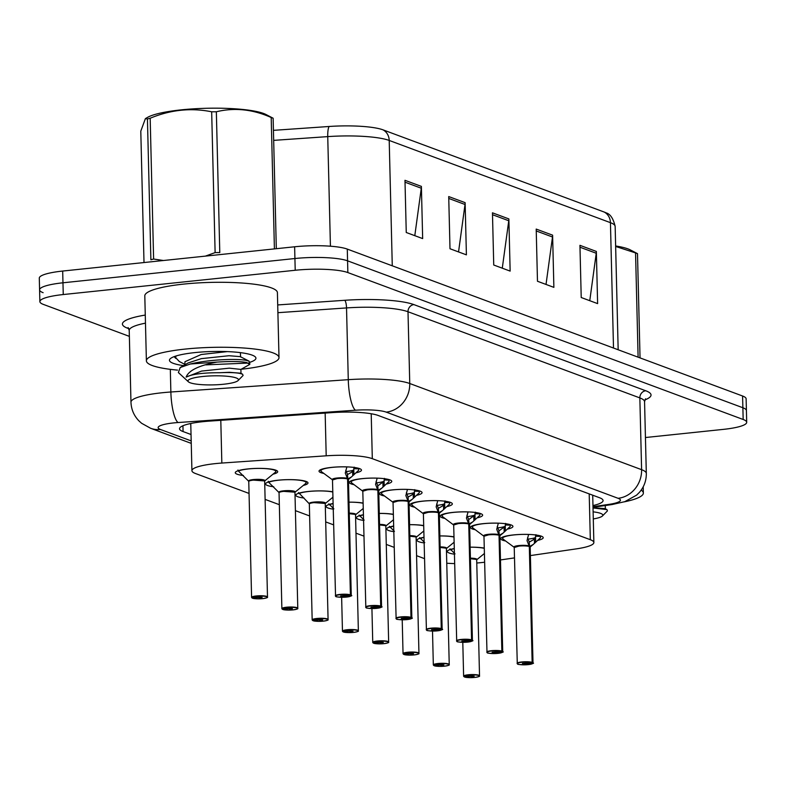 <?xml version="1.0" encoding="UTF-8"?>
<svg xmlns="http://www.w3.org/2000/svg" width="786" height="786" viewBox="0 0 786 786"><rect width="100%" height="100%" fill="white"/><g stroke="black" fill="none" stroke-linecap="round" stroke-linejoin="round"><path stroke-width="1.18" d="M354.162 484.707A21.222 3.792 -1.4 0 1 349.328 482.427A21.222 3.792 -1.4 0 1 361.796 478.654A21.222 3.792 -1.4 0 1 391.762 481.386A21.222 3.792 -1.4 0 1 386.722 483.98M384.452 495.966A21.222 3.792 -1.4 0 1 379.618 493.677A21.222 3.792 -1.4 0 1 392.086 489.914A21.222 3.792 -1.4 0 1 422.053 492.645A21.222 3.792 -1.4 0 1 417.012 495.239M414.743 507.216A21.222 3.792 -1.4 0 1 409.909 504.936A21.222 3.792 -1.4 0 1 422.377 501.173A21.222 3.792 -1.4 0 1 452.343 503.905A21.222 3.792 -1.4 0 1 447.303 506.489M445.033 518.475A21.222 3.792 -1.4 0 1 440.199 516.196A21.222 3.792 -1.4 0 1 452.667 512.423A21.222 3.792 -1.4 0 1 482.633 515.154A21.222 3.792 -1.4 0 1 477.593 517.748M475.324 529.735A21.222 3.792 -1.4 0 1 470.49 527.455A21.222 3.792 -1.4 0 1 482.958 523.682A21.222 3.792 -1.4 0 1 512.924 526.414A21.222 3.792 -1.4 0 1 507.884 529.007M505.614 540.994A21.222 3.792 -1.4 0 1 500.78 538.715A21.222 3.792 -1.4 0 1 513.248 534.942A21.222 3.792 -1.4 0 1 543.214 537.673A21.222 3.792 -1.4 0 1 538.174 540.267M323.871 473.447A21.222 3.792 -1.4 0 1 319.037 471.168A21.222 3.792 -1.4 0 1 331.505 467.395A21.222 3.792 -1.4 0 1 361.472 470.126A21.222 3.792 -1.4 0 1 356.431 472.72M273.715 486.76A21.222 3.792 -1.4 0 1 265.56 483.98A21.222 3.792 -1.4 0 1 278.028 480.207A21.222 3.792 -1.4 0 1 307.994 482.938A21.222 3.792 -1.4 0 1 303.278 485.453M304.005 498.01A21.222 3.792 -1.4 0 1 295.85 495.229A21.222 3.792 -1.4 0 1 308.318 491.466A21.222 3.792 -1.4 0 1 332.812 491.8M363.103 503.286A19.395 3.468 -1.4 0 0 348.984 502.175A21.222 3.792 -1.4 0 1 363.103 503.05M379.274 513.405A21.222 3.792 -1.4 0 1 393.393 514.309M409.565 524.665A21.222 3.792 -1.4 0 1 423.683 525.569M439.855 535.924A21.222 3.792 -1.4 0 1 453.974 536.828M470.146 547.174A21.222 3.792 -1.4 0 1 484.264 548.078M243.424 475.501A21.222 3.792 -1.4 0 1 235.269 472.72A21.222 3.792 -1.4 0 1 247.737 468.947A21.222 3.792 -1.4 0 1 277.704 471.679A21.222 3.792 -1.4 0 1 272.988 474.194M530.383 555.584L576.531 548.844A39.791 7.113 178.6 0 0 593.862 542.527A39.791 7.113 178.6 0 0 590.325 539.707L372.309 458.68A39.791 7.113 178.6 0 0 326.2 455.811L221.839 463.052A39.791 7.113 178.6 0 0 215.295 463.622A39.791 7.113 178.6 0 0 191.922 470.686A39.791 7.113 178.6 0 0 195.459 473.506L249.044 493.431M500.476 559.946L514.516 557.893M446.762 563.228A39.791 7.113 178.6 0 0 454.622 563.591M476.778 563.012A39.791 7.113 178.6 0 0 484.608 562.226M265.118 499.395L279.335 504.681M295.408 510.654L309.625 515.94M325.699 521.914L333.618 524.861M355.989 533.173L363.908 536.111M386.28 544.423L394.199 547.37M416.57 555.682L424.489 558.63M333.235 509.141A21.222 3.792 -1.4 0 1 326.141 506.489A21.222 3.792 -1.4 0 1 333.097 503.502M363.525 520.391A21.222 3.792 -1.4 0 1 356.431 517.748A21.222 3.792 -1.4 0 1 363.387 514.751M393.815 531.65A21.222 3.792 -1.4 0 1 386.722 529.007A21.222 3.792 -1.4 0 1 393.678 526.011M424.106 542.91A21.222 3.792 -1.4 0 1 417.012 540.257A21.222 3.792 -1.4 0 1 423.968 537.27M454.396 554.169A21.222 3.792 -1.4 0 1 447.303 551.517A21.222 3.792 -1.4 0 1 454.259 548.53M129.366 336.369L43.417 304.428A39.791 7.113 -1.4 0 1 39.87 301.608A39.791 7.113 -1.4 0 1 63.253 294.544L295.212 270.266A39.791 7.113 -1.4 0 1 347.854 272.575L743.163 419.488L742.878 407.747A39.791 7.113 -1.4 0 1 746.415 410.567A39.791 7.113 -1.4 0 0 742.878 407.747L347.569 260.834L742.878 407.747L742.583 396.006A39.791 7.113 -1.4 0 1 746.13 398.826L746.7 422.308A39.791 7.113 -1.4 0 1 723.317 429.382L645.444 437.527M295.212 270.266L294.917 258.525A39.791 7.113 -1.4 0 1 347.569 260.834A39.791 7.113 -1.4 0 0 294.917 258.525L62.968 282.793L294.917 258.525L294.632 246.784A39.791 7.113 -1.4 0 1 347.284 249.093L742.583 396.006M43.122 292.687A39.791 7.113 -1.4 0 1 39.585 289.867A39.791 7.113 -1.4 0 1 62.968 282.793A39.791 7.113 -1.4 0 0 39.585 289.867L39.3 278.126A39.791 7.113 -1.4 0 1 62.684 271.052L294.632 246.784M383.018 129.847L604.247 212.063A46.561 8.322 -1.4 0 1 606.085 212.868C610.25 213.93 613.277 218.449 615.153 226.417A53.055 9.491 178.6 0 0 610.437 222.664L389.208 140.448A13.264 11.918 -69.6 0 0 383.018 129.847A46.561 8.322 -1.4 0 0 329.079 126.487L273.43 130.348M596.348 251.432L597.615 303.612L581.218 297.521L579.94 245.33L596.348 251.432A10.611 9.53 -69.6 0 1 596.24 253.259L579.989 247.217M465.125 202.66L466.403 254.851L449.995 248.749L448.718 196.569L465.125 202.66A10.611 9.53 -69.6 0 1 465.017 204.488L448.767 198.445M421.384 186.4L422.662 238.59L406.254 232.499L404.977 180.308L421.384 186.4A10.611 9.53 -69.6 0 1 421.276 188.227L405.026 182.195M552.607 235.171L553.875 287.362L537.477 281.26L536.199 229.08L552.607 235.171A10.611 9.53 -69.6 0 1 552.499 236.999L536.248 230.956M508.866 218.921L510.143 271.101L493.736 265.01L492.458 212.819L508.866 218.921A10.611 9.53 -69.6 0 1 508.758 220.748L492.508 214.706M502.283 268.183L508.758 220.748M546.024 284.444L552.499 236.999M414.802 235.672L421.276 188.227M458.543 251.933L465.017 204.488M589.765 300.694L596.24 253.259M592.958 505.565A39.791 7.113 178.6 0 0 603.078 500.554A39.791 7.113 178.6 0 0 599.541 497.735L378.184 415.47A39.791 7.113 178.6 0 0 332.085 412.601L209.459 421.109A39.791 7.113 178.6 0 0 202.916 421.679A39.791 7.113 178.6 0 0 179.542 428.743A39.791 7.113 178.6 0 0 183.079 431.563L191.037 434.52M743.163 419.488A39.791 7.113 -1.4 0 1 746.7 422.308M190.782 424.086L189.76 423.713M252.483 598.126L252.689 598.234A7.693 1.375 178.6 0 0 262.721 598.627A7.693 1.375 178.6 0 0 266.552 596.712A7.693 1.375 178.6 0 0 256.374 596.269A7.693 1.375 178.6 0 0 252.414 598.126L252.198 598.028M248.857 481.287A7.958 1.425 -1.4 0 1 255.647 479.941A7.958 1.425 -1.4 0 1 263.958 480.57A7.958 1.425 -1.4 0 1 264.666 481.14A7.958 1.425 178.6 0 0 263.958 480.57A7.958 1.425 178.6 0 0 253.426 480.108A7.958 1.425 178.6 0 0 248.759 481.523L248.7 481.317A8.204 1.464 -1.4 0 1 256.668 479.352A8.204 1.464 -1.4 0 1 264.725 480.944L253.426 480.108M252.414 598.126L258.456 597.046L262.2 597.38L260.647 597.851L257.169 597.291M276.348 470.45A19.896 3.557 178.6 0 0 276.348 470.411A19.896 3.557 178.6 0 0 276.348 470.392L275.405 472.219A19.395 3.468 -1.4 0 0 262.151 468.456A19.395 3.468 -1.4 0 0 238.423 471.06L248.818 481.405M237.942 470.038L238.423 471.06M257.179 597.724L252.689 598.234M358.74 470.205A19.896 3.557 178.6 0 0 358.75 470.195L351.529 476.886L347.864 478.969L347.471 474.715M335.661 596.21A7.958 1.425 -1.4 0 1 335.357 595.827A7.958 1.425 -1.4 0 1 340.024 594.422A7.958 1.425 -1.4 0 1 350.409 594.825L347.569 478.959A0.668 0.58 108.2 0 1 347.569 478.861L345.28 473.064L346.872 466.923A19.395 3.468 -1.4 0 0 327.359 468.063A19.395 3.468 -1.4 0 0 321.366 471.6L320.334 469.832A19.896 3.557 178.6 0 0 320.334 469.832A19.896 3.557 178.6 0 0 320.334 469.871M350.409 594.825L350.173 595.11A7.693 1.375 178.6 0 0 340.142 594.717A7.693 1.375 178.6 0 0 336.31 596.633A7.693 1.375 178.6 0 0 346.488 597.075A7.693 1.375 178.6 0 0 350.458 595.218L350.694 594.933A7.958 1.425 -1.4 0 1 351.263 595.444L348.434 479.588A7.958 1.425 178.6 0 0 347.864 479.077A0.668 0.609 112.9 0 1 347.864 478.969M337.194 478.566A7.958 1.425 178.6 0 0 332.517 479.971L337.194 478.566A7.958 1.425 178.6 0 1 347.579 478.969A7.958 1.425 -1.4 0 0 339.247 478.399A7.958 1.425 -1.4 0 0 332.616 479.745M350.694 594.933L347.854 479.077A7.958 1.425 -1.4 0 1 348.316 479.352M350.458 595.218L344.406 596.309L340.662 595.965L350.173 595.11M358.75 468.348L358.721 468.888L353.779 468.662L354.172 467.13M358.74 470.195L358.721 468.888M347.746 474.42L351.234 472.455L353.808 469.959L353.779 468.662M353.926 474.793L353.808 469.959A14.58 2.613 -1.4 0 1 346.213 471.571M347.569 478.861L347.461 474.312L345.771 470.264M282.764 609.376L282.98 609.494A7.693 1.375 178.6 0 0 293.011 609.887A7.693 1.375 178.6 0 0 296.843 607.971A7.693 1.375 178.6 0 0 286.664 607.529A7.693 1.375 178.6 0 0 282.705 609.386L282.488 609.288M279.148 492.547A7.958 1.425 -1.4 0 1 285.937 491.201A7.958 1.425 -1.4 0 1 294.249 491.83A7.958 1.425 -1.4 0 1 294.956 492.39A7.958 1.425 178.6 0 0 294.249 491.83A7.958 1.425 178.6 0 0 283.717 491.368A7.958 1.425 178.6 0 0 279.05 492.783L278.991 492.576A8.204 1.464 -1.4 0 1 286.959 490.611A8.204 1.464 -1.4 0 1 295.015 492.193L283.717 491.368M282.705 609.386L288.747 608.295L292.49 608.639L290.938 609.111L287.46 608.551M306.638 481.71A19.896 3.557 178.6 0 0 306.638 481.661A19.896 3.557 178.6 0 0 306.638 481.651L305.695 483.478A19.395 3.468 -1.4 0 0 292.441 479.706A19.395 3.468 -1.4 0 0 268.714 482.319L279.109 492.655M268.232 481.297L268.714 482.319M287.47 608.973L282.98 609.494M313.054 620.635L313.27 620.743A7.693 1.375 178.6 0 0 323.301 621.146A7.693 1.375 178.6 0 0 327.133 619.23A7.693 1.375 178.6 0 0 316.955 618.788A7.693 1.375 178.6 0 0 312.995 620.645L312.779 620.547M309.438 503.806A7.958 1.425 -1.4 0 1 316.227 502.46A7.958 1.425 -1.4 0 1 324.539 503.089A7.958 1.425 -1.4 0 1 325.247 503.649A7.958 1.425 178.6 0 0 324.539 503.089A7.958 1.425 178.6 0 0 314.007 502.627A7.958 1.425 178.6 0 0 309.34 504.042L309.281 503.836A8.204 1.464 -1.4 0 1 317.249 501.871A8.204 1.464 -1.4 0 1 325.306 503.453L314.007 502.627M312.995 620.645L319.037 619.555L322.781 619.899L321.228 620.37L317.75 619.81M298.523 492.557L309.399 503.914M317.76 620.233L313.27 620.743M343.344 631.895L343.561 632.003A7.693 1.375 178.6 0 0 353.592 632.396A7.693 1.375 178.6 0 0 357.424 630.49A7.693 1.375 178.6 0 0 347.245 630.038A7.693 1.375 178.6 0 0 343.286 631.905L343.069 631.797M349.249 513.12A8.204 1.464 -1.4 0 1 355.596 514.712L354.83 514.349A7.958 1.425 -1.4 0 1 355.537 514.909A7.958 1.425 178.6 0 0 354.83 514.349A7.958 1.425 178.6 0 0 349.269 513.671A7.958 1.425 -1.4 0 1 354.83 514.349L349.269 513.671M343.286 631.905L349.328 630.814L353.071 631.158L351.519 631.63L348.041 631.07M328.813 503.816L333.853 508.866M348.051 631.492L343.561 632.003M373.635 643.154L373.851 643.262A7.693 1.375 178.6 0 0 383.882 643.655A7.693 1.375 178.6 0 0 387.714 641.749A7.693 1.375 178.6 0 0 377.535 641.297A7.693 1.375 178.6 0 0 373.576 643.164L373.36 643.056M379.54 524.38A8.204 1.464 -1.4 0 1 385.887 525.972L385.12 525.598A7.958 1.425 -1.4 0 1 385.828 526.168A7.958 1.425 178.6 0 0 385.12 525.598A7.958 1.425 178.6 0 0 379.559 524.93A7.958 1.425 -1.4 0 1 385.12 525.598L379.559 524.93M373.576 643.164L379.618 642.074L383.362 642.417L381.809 642.889L378.331 642.319M359.104 515.066L364.144 520.126M378.341 642.752L373.851 643.262M389.041 479.607L389.041 481.454A19.896 3.557 178.6 0 0 389.041 481.454L381.819 488.145L378.154 490.228L377.761 485.974M365.952 607.47A7.958 1.425 -1.4 0 1 365.647 607.087A7.958 1.425 -1.4 0 1 370.314 605.672A7.958 1.425 -1.4 0 1 380.699 606.085L377.86 490.218A0.668 0.58 108.2 0 1 377.86 490.12L375.57 484.323L377.162 478.183A19.395 3.468 -1.4 0 0 357.65 479.322A19.395 3.468 -1.4 0 0 351.656 482.859L350.625 481.091A19.896 3.557 178.6 0 0 350.625 481.091A19.896 3.557 178.6 0 0 350.625 481.13M378.636 489.933A8.204 1.464 -1.4 0 1 378.764 490.641L378.714 490.837A7.958 1.425 178.6 0 0 378.154 490.336A0.668 0.609 112.9 0 1 378.154 490.228M380.699 606.085L380.463 606.37A7.693 1.375 178.6 0 0 370.432 605.977A7.693 1.375 178.6 0 0 366.6 607.892A7.693 1.375 178.6 0 0 376.779 608.335A7.693 1.375 178.6 0 0 380.748 606.478L378.145 490.336A7.958 1.425 -1.4 0 1 378.606 490.611M367.484 489.816A7.958 1.425 178.6 0 0 362.808 491.23L367.484 489.816A7.958 1.425 178.6 0 1 377.87 490.228A7.958 1.425 -1.4 0 0 369.538 489.658A7.958 1.425 -1.4 0 0 362.906 491.004M380.748 606.478L374.696 607.558L370.953 607.224L380.463 606.37M378.037 485.679L384.099 481.219L384.462 478.379M384.216 486.053L384.099 481.219A14.58 2.613 -1.4 0 1 376.504 482.83M377.86 490.12L377.752 485.571L376.062 481.523M419.331 490.867L419.331 492.714A19.896 3.557 178.6 0 0 419.331 492.714L412.11 499.405L408.445 501.488L408.052 497.224M393.197 502.254A7.958 1.425 -1.4 0 1 399.828 500.918A7.958 1.425 -1.4 0 1 408.15 501.478L408.15 501.478A0.668 0.58 108.2 0 1 408.15 501.38L405.861 495.583L407.453 489.442A19.395 3.468 -1.4 0 0 387.94 490.572A19.395 3.468 -1.4 0 0 381.947 494.109L380.915 492.341A19.896 3.557 178.6 0 0 380.915 492.341A19.896 3.557 178.6 0 0 380.915 492.38M408.926 501.193A8.204 1.464 -1.4 0 1 409.054 501.9L409.005 502.097A7.958 1.425 178.6 0 0 408.445 501.596L408.435 501.586A0.668 0.609 112.9 0 1 408.445 501.488M396.242 618.72A7.958 1.425 -1.4 0 1 395.938 618.346A7.958 1.425 -1.4 0 1 400.605 616.931A7.958 1.425 -1.4 0 1 410.99 617.344L410.754 617.629A7.693 1.375 178.6 0 0 400.722 617.236A7.693 1.375 178.6 0 0 396.891 619.142A7.693 1.375 178.6 0 0 407.069 619.594A7.693 1.375 178.6 0 0 411.039 617.727L408.189 502.912M397.775 501.075A7.958 1.425 178.6 0 0 393.098 502.49L397.775 501.075A7.958 1.425 178.6 0 1 408.16 501.488L410.99 617.344M411.039 617.727L404.986 618.818L401.243 618.474L410.754 617.629M408.327 496.929L411.815 494.974L414.389 492.468L414.753 489.639M414.507 497.312L414.389 492.468A14.58 2.613 -1.4 0 1 406.794 494.089M408.15 501.38L408.042 496.831L406.352 492.773M449.612 503.973L449.621 503.973A19.896 3.557 178.6 0 1 449.612 503.973L442.4 510.664L438.735 512.737L438.342 508.483M426.533 629.979A7.958 1.425 -1.4 0 1 426.228 629.606A7.958 1.425 -1.4 0 1 430.895 628.191A7.958 1.425 -1.4 0 1 441.28 628.594L438.441 512.737A0.668 0.58 108.2 0 1 438.441 512.639L436.151 506.842L437.743 500.692A19.395 3.468 -1.4 0 0 418.231 501.832A19.395 3.468 -1.4 0 0 412.237 505.369L411.206 503.6A19.896 3.557 178.6 0 0 411.206 503.6A19.896 3.557 178.6 0 0 411.206 503.639M441.28 628.594L441.044 628.888A7.693 1.375 178.6 0 0 431.013 628.495A7.693 1.375 178.6 0 0 427.181 630.401A7.693 1.375 178.6 0 0 437.36 630.853A7.693 1.375 178.6 0 0 441.329 628.987L441.565 628.702A7.958 1.425 -1.4 0 1 442.135 629.213L439.305 513.356A7.958 1.425 178.6 0 0 438.735 512.845A0.668 0.609 112.9 0 1 438.735 512.737M428.065 512.334A7.958 1.425 178.6 0 0 423.389 513.749L428.065 512.334A7.958 1.425 178.6 0 1 438.45 512.737A7.958 1.425 -1.4 0 0 430.119 512.167A7.958 1.425 -1.4 0 0 423.487 513.513M441.565 628.702L438.726 512.845A7.958 1.425 -1.4 0 1 439.187 513.13M441.329 628.987L435.277 630.077L431.534 629.733L441.044 628.888M449.621 502.126L449.592 502.667L444.65 502.441L445.043 500.898M449.621 503.973L449.592 502.667M438.617 508.188L442.105 506.223L444.68 503.728L444.65 502.441M444.797 508.562L444.68 503.728A14.58 2.613 -1.4 0 1 437.085 505.339M438.441 512.639L438.333 508.08L436.643 504.032M177.508 370.108A66.319 11.859 -1.4 0 1 146.393 360.843A66.319 11.859 -1.4 0 1 185.358 349.063A66.319 11.859 -1.4 0 1 279.001 357.601A66.319 11.859 -1.4 0 1 241.597 369.214M146.393 360.843L144.801 295.87A66.319 11.859 -1.4 0 1 183.767 284.09A66.319 11.859 -1.4 0 1 277.409 292.628L279.001 357.601M183.502 365.618A43.25 7.732 -1.4 0 1 170.14 358.858A43.25 7.732 -1.4 0 1 194.869 352.6A43.25 7.732 -1.4 0 1 255.175 356.785A43.25 7.732 -1.4 0 1 249.84 362.307M174.119 356.648L175.75 358.357M641.18 490.11A66.319 11.859 -1.4 0 1 643.361 493.019A66.319 11.859 -1.4 0 1 624.212 501.861M147.434 118.981A71.624 12.812 -1.4 0 1 150.175 118.234L153.614 259.036A71.624 12.812 -1.4 0 0 150.883 259.783L147.434 118.981L145.39 118.627L147.591 117.36A62.34 11.151 -1.4 0 1 203.436 108.37A62.34 11.151 -1.4 0 1 263.615 113.479A62.34 11.151 -1.4 0 1 265.904 114.471L273.135 118.234L276.318 248.7M274.412 248.907L271.199 117.517A71.624 12.812 -1.4 0 1 272.202 117.871A71.624 12.812 -1.4 0 1 273.135 118.234M176.084 355.979L175.583 357.532L179.336 361.54M240.997 373.556L240.899 369.41L249.702 364.439L246.617 362.513C240.654 361.354 230.966 361.206 217.545 362.061L217.054 362.081C198.976 365.441 188.669 370.442 186.125 377.103C191.922 374.136 203.152 372.672 219.825 372.721C228.814 372.348 235.525 372.584 239.946 373.419L242.609 374.205L243.08 375.482L238.07 380.571A25.27 4.519 -1.4 0 1 216.317 384.776A25.27 4.519 -1.4 0 1 190.192 382.772A25.27 4.519 -1.4 0 1 188.394 381.79A25.27 4.519 -1.4 0 1 205.598 376.229A25.27 4.519 -1.4 0 1 236.222 377.958A25.27 4.519 -1.4 0 1 238.07 380.571M205.824 364.871L248.681 363.044M249.879 364.006L249.142 361.255L246.568 360.44C237.903 358.475 209.145 359.369 190.389 363.997L217.054 362.081M188.394 381.79L178.373 372.554L180.2 367.524L190.389 363.997M205.362 256.128L215.118 252.601A71.624 12.812 -1.4 0 1 219.785 252.571L216.346 111.769A71.624 12.812 -1.4 0 0 211.67 111.799C191.067 107.623 170.572 109.765 150.175 118.234M153.614 259.036L163.488 260.51M145.39 118.627L140.792 131.154L144.005 262.544M215.118 252.601L211.67 111.799M271.199 117.517C252.837 109.293 234.552 107.377 216.346 111.769M249.172 361.206L240.27 356.638L229.001 355.724L201.265 358.652L188.07 362.975L180.2 367.524M242.609 374.205L240.673 373.203L229.404 372.299L219.825 372.721M240.595 356.982L240.378 352.629M227.321 351.597L201.167 354.515L184.956 361.717L184.877 364.822M240.899 369.41L229.306 368.153L201.57 371.08L186.125 377.103M615.635 245.969A62.34 11.151 -1.4 0 1 627.975 248.897A62.34 11.151 -1.4 0 1 630.264 249.879L637.495 253.652L640.04 357.895M638.104 357.178L635.56 252.925A71.624 12.812 -1.4 0 1 636.562 253.289A71.624 12.812 -1.4 0 1 637.495 253.652M593.116 511.843A25.27 4.519 -1.4 0 1 600.583 513.366A25.27 4.519 -1.4 0 1 602.43 515.989A25.27 4.519 -1.4 0 1 593.292 518.937M593.017 507.953L606.969 509.613L607.44 510.9L602.43 515.989M635.56 252.925L615.644 246.45M606.969 509.613L605.033 508.621L593.017 507.717M403.925 654.414L404.142 654.522A7.693 1.375 178.6 0 0 414.173 654.915A7.693 1.375 178.6 0 0 418.005 652.999A7.693 1.375 178.6 0 0 407.826 652.557A7.693 1.375 178.6 0 0 403.866 654.414L403.65 654.316M409.83 535.63A8.204 1.464 -1.4 0 1 416.177 537.231L415.411 536.858A7.958 1.425 -1.4 0 1 416.118 537.428A7.958 1.425 178.6 0 0 415.411 536.858A7.958 1.425 178.6 0 0 409.85 536.19A7.958 1.425 -1.4 0 1 415.411 536.858L409.85 536.19M403.866 654.414L409.909 653.333L413.652 653.667L412.1 654.139L408.622 653.579M389.394 526.325L394.434 531.375M408.632 654.001L404.142 654.522M434.216 665.663L434.432 665.781A7.693 1.375 178.6 0 0 444.463 666.174A7.693 1.375 178.6 0 0 448.295 664.258A7.693 1.375 178.6 0 0 438.116 663.816A7.693 1.375 178.6 0 0 434.157 665.673L433.941 665.575M440.121 546.889A8.204 1.464 -1.4 0 1 446.468 548.481L445.701 548.117A7.958 1.425 -1.4 0 1 446.409 548.677A7.958 1.425 178.6 0 0 445.701 548.117A7.958 1.425 178.6 0 0 440.14 547.449A7.958 1.425 -1.4 0 1 445.701 548.117L440.14 547.449M434.157 665.673L440.199 664.583L443.943 664.927L442.39 665.398L438.912 664.838M419.685 537.585L424.725 542.635M438.922 665.261L434.432 665.781M464.506 676.923L464.723 677.031A7.693 1.375 178.6 0 0 474.754 677.434A7.693 1.375 178.6 0 0 478.586 675.518A7.693 1.375 178.6 0 0 468.407 675.076A7.693 1.375 178.6 0 0 464.447 676.933L464.231 676.834M470.411 558.148A8.204 1.464 -1.4 0 1 476.758 559.74L475.992 559.377A7.958 1.425 -1.4 0 1 476.699 559.937A7.958 1.425 178.6 0 0 475.992 559.377A7.958 1.425 178.6 0 0 470.431 558.699A7.958 1.425 -1.4 0 1 475.992 559.377L470.431 558.699M464.447 676.933L470.49 675.842L474.233 676.186L472.681 676.658L469.203 676.098M449.975 548.844L455.015 553.894M469.213 676.52L464.723 677.031M479.912 513.376L479.912 515.223A19.896 3.557 178.6 0 0 479.912 515.223L472.691 521.924L469.026 523.997L468.633 519.743M456.823 641.238A7.958 1.425 -1.4 0 1 456.519 640.865A7.958 1.425 -1.4 0 1 461.185 639.45A7.958 1.425 -1.4 0 1 471.571 639.853L468.731 523.997A0.668 0.58 108.2 0 1 468.731 523.889L466.442 518.092L468.034 511.951A19.395 3.468 -1.4 0 0 448.521 513.091A19.395 3.468 -1.4 0 0 442.528 516.628L441.496 514.859A19.896 3.557 178.6 0 0 441.496 514.899L441.496 514.84A19.896 3.557 178.6 0 0 441.496 514.859M469.507 523.712A8.204 1.464 -1.4 0 1 469.635 524.409L469.586 524.606A7.958 1.425 178.6 0 0 469.026 524.105L469.016 524.095A0.668 0.609 112.9 0 1 469.026 523.997M471.571 639.853L471.335 640.148A7.693 1.375 178.6 0 0 461.303 639.745A7.693 1.375 178.6 0 0 457.472 641.661A7.693 1.375 178.6 0 0 467.65 642.103A7.693 1.375 178.6 0 0 471.62 640.246L469.026 524.105M458.356 523.594A7.958 1.425 178.6 0 0 453.679 525.009L458.356 523.594A7.958 1.425 178.6 0 1 468.741 523.997A7.958 1.425 -1.4 0 0 460.409 523.427A7.958 1.425 -1.4 0 0 453.777 524.773M471.62 640.246L465.567 641.337L461.824 640.993L471.335 640.148M468.908 519.448L474.97 514.987L475.334 512.158M474.96 514.987A14.58 2.613 -1.4 0 1 467.375 516.598M468.731 523.889L468.623 519.34L466.933 515.292M510.202 524.635L510.202 526.482A19.896 3.557 178.6 0 0 510.202 526.482L502.981 533.173L499.316 535.256L498.923 531.002M487.114 652.498A7.958 1.425 -1.4 0 1 486.809 652.115A7.958 1.425 -1.4 0 1 491.476 650.7A7.958 1.425 -1.4 0 1 501.861 651.113L499.022 535.246A0.668 0.58 108.2 0 1 499.022 535.148L496.732 529.351L498.324 523.211A19.395 3.468 -1.4 0 0 478.812 524.35A19.395 3.468 -1.4 0 0 472.818 527.887L471.787 526.119A19.896 3.557 178.6 0 0 471.787 526.158M499.798 534.971A8.204 1.464 -1.4 0 1 499.925 535.669L499.876 535.865A7.958 1.425 178.6 0 0 499.316 535.364A0.668 0.609 112.9 0 1 499.316 535.256M501.861 651.113L501.625 651.398A7.693 1.375 178.6 0 0 491.594 651.005A7.693 1.375 178.6 0 0 487.762 652.92A7.693 1.375 178.6 0 0 497.941 653.363A7.693 1.375 178.6 0 0 501.91 651.506L499.307 535.364A7.958 1.425 -1.4 0 1 499.768 535.639M488.646 534.853A7.958 1.425 178.6 0 0 483.97 536.258L488.646 534.853A7.958 1.425 178.6 0 1 499.031 535.256A7.958 1.425 -1.4 0 0 490.7 534.686A7.958 1.425 -1.4 0 0 484.068 536.032M501.91 651.506L495.858 652.596L492.115 652.252L501.625 651.398M499.198 530.707L505.26 526.247L505.624 523.417M505.378 531.081L505.26 526.247A14.58 2.613 -1.4 0 1 497.666 527.858M499.022 535.148L498.914 530.599L497.224 526.551M540.483 537.752A19.896 3.557 178.6 0 0 540.493 537.742L533.272 544.433L529.607 546.516L529.214 542.261M517.404 663.757A7.958 1.425 -1.4 0 1 517.1 663.374A7.958 1.425 -1.4 0 1 521.766 661.959A7.958 1.425 -1.4 0 1 532.151 662.372L529.312 546.506A0.668 0.58 108.2 0 1 529.312 546.408L527.023 540.611L528.614 534.47A19.395 3.468 -1.4 0 0 509.102 535.61A19.395 3.468 -1.4 0 0 503.109 539.147L502.077 537.378A19.896 3.557 178.6 0 0 502.077 537.378A19.896 3.557 178.6 0 0 502.077 537.418M532.151 662.372L531.916 662.657A7.693 1.375 178.6 0 0 521.884 662.264A7.693 1.375 178.6 0 0 518.053 664.18A7.693 1.375 178.6 0 0 528.231 664.622A7.693 1.375 178.6 0 0 532.201 662.765L532.436 662.48A7.958 1.425 -1.4 0 1 533.006 662.991L530.177 547.135A7.958 1.425 178.6 0 0 529.607 546.624A0.668 0.609 112.9 0 1 529.607 546.516M518.937 546.103A7.958 1.425 178.6 0 0 514.26 547.518L518.937 546.103A7.958 1.425 178.6 0 1 529.322 546.516A7.958 1.425 -1.4 0 0 520.99 545.946A7.958 1.425 -1.4 0 0 514.358 547.282M532.436 662.48L529.597 546.624A7.958 1.425 -1.4 0 1 530.059 546.899M532.201 662.765L526.148 663.846L522.405 663.512L531.916 662.657M540.493 535.895L540.463 536.435L535.521 536.209L535.914 534.667M540.483 537.742L540.463 536.435M529.489 541.967L532.977 540.002L535.551 537.496L535.521 536.209M535.669 542.34L535.551 537.496A14.58 2.613 -1.4 0 1 527.956 539.117M529.312 546.408L529.204 541.859L527.514 537.811M468.77 525.431L469.016 524.105A7.958 1.425 -1.4 0 1 469.478 524.38M220.797 420.323L221.839 463.052M325.158 413.082L326.2 455.811M371.208 413.75L372.309 458.68M589.205 493.893L590.325 539.707M604.247 212.063A13.264 11.918 110.4 0 1 610.437 222.664L613.502 348.031M392.273 265.815L389.208 140.448A53.055 9.491 178.6 0 0 327.742 136.617A13.264 3.183 -94 0 1 329.079 126.487M330.425 246.205L327.742 136.617L273.675 140.37M62.684 271.052L63.253 294.544M347.284 249.093L347.854 272.575M182.932 425.757L183.079 431.563M592.988 506.705L608.875 504.386A26.527 4.745 178.6 0 0 618.071 498.295L386.231 412.129A26.527 4.745 178.6 0 0 355.488 410.213L178.078 422.534A26.527 4.745 178.6 0 0 173.716 422.907A26.527 4.745 178.6 0 0 160.491 429.5L191.195 440.907M160.491 429.5A26.527 23.826 -69.6 0 1 150.607 428.272L141.598 423.271L138.808 420.746C133.866 415.548 131.252 409.359 130.967 402.177A53.055 9.491 -1.4 0 1 162.142 392.754A53.055 9.491 -1.4 0 1 170.867 391.998L170.316 369.351M128.845 328.695L127.735 328.283A6.632 5.954 110.4 0 1 128.619 328.263M127.735 328.283A59.687 10.67 -1.4 0 1 145.272 315.068M145.469 323.154A53.055 9.491 178.6 0 0 129.218 330.415L128.089 327.585M277.713 304.939L344.72 300.291A59.687 10.67 -1.4 0 1 413.878 304.595L645.728 390.76A59.687 10.67 -1.4 0 1 644.864 399.907M178.078 422.534A26.527 6.357 -94 0 1 170.867 391.998L348.277 379.677L346.528 307.925L277.9 312.69M355.488 410.213A26.527 6.357 -94 0 1 348.277 379.677A53.055 9.491 -1.4 0 1 409.752 383.509L408.003 311.747A53.055 9.491 178.6 0 0 346.528 307.925A6.632 1.592 86 0 0 344.72 300.291M386.231 412.129A26.527 23.826 -69.6 0 0 409.752 383.509L641.602 469.674L639.843 397.913L408.003 311.747A6.632 5.954 110.4 0 1 413.878 304.595M618.071 498.295A26.527 23.826 -69.6 0 0 641.602 469.674A53.055 9.491 -1.4 0 1 646.318 473.427L644.559 401.675A53.055 9.491 178.6 0 0 639.843 397.913A6.632 5.954 110.4 0 1 645.728 390.76M593.008 507.324L612.068 504.543A26.527 14.629 -98.3 0 1 608.875 504.386M251.893 597.763A7.958 1.425 -1.4 0 1 251.589 597.38A7.958 1.425 -1.4 0 1 256.265 595.965A7.958 1.425 -1.4 0 1 267.495 596.996A7.958 1.425 -1.4 0 1 267.211 597.389M348.345 478.684A8.204 1.464 -1.4 0 1 348.473 479.381L348.424 479.578M350.978 595.837A7.958 1.425 -1.4 0 0 351.263 595.444C352.737 595.592 351.155 596.132 346.508 597.075C331.977 597.37 336.958 596.112 335.543 596.24L332.478 479.794A8.204 1.464 -1.4 0 1 337.292 477.996A8.204 1.464 -1.4 0 1 347.343 478.31M347.609 480.403L347.854 479.077M352.737 475.835L352.619 471.099M282.184 609.012A7.958 1.425 -1.4 0 1 281.879 608.639A7.958 1.425 -1.4 0 1 286.556 607.224A7.958 1.425 -1.4 0 1 297.786 608.246A7.958 1.425 -1.4 0 1 297.501 608.639M312.474 620.272A7.958 1.425 -1.4 0 1 312.17 619.899A7.958 1.425 -1.4 0 1 316.846 618.484A7.958 1.425 -1.4 0 1 328.076 619.506A7.958 1.425 -1.4 0 1 327.791 619.899M299.004 493.569A19.395 3.468 -1.4 0 1 314.636 491.034A19.395 3.468 -1.4 0 1 332.812 492.026M342.765 631.531A7.958 1.425 -1.4 0 1 342.46 631.158A7.958 1.425 -1.4 0 1 347.137 629.743A7.958 1.425 -1.4 0 1 358.367 630.765A7.958 1.425 -1.4 0 1 358.082 631.158M329.295 504.828A19.395 3.468 -1.4 0 1 333.097 503.649M373.055 642.791A7.958 1.425 -1.4 0 1 372.751 642.408A7.958 1.425 -1.4 0 1 377.427 641.003A7.958 1.425 -1.4 0 1 388.657 642.024A7.958 1.425 -1.4 0 1 388.372 642.417M359.585 516.088A19.395 3.468 -1.4 0 1 363.387 514.909M379.274 513.435A19.395 3.468 -1.4 0 1 393.393 514.535M362.768 491.054L362.749 491.034A8.204 1.464 -1.4 0 1 367.583 489.246A8.204 1.464 -1.4 0 1 377.634 489.56M380.984 606.193A7.958 1.425 -1.4 0 1 381.554 606.704A7.958 1.425 -1.4 0 1 381.269 607.097M377.899 491.653L378.145 490.336M383.028 487.094L382.91 482.358M389.011 480.148L384.069 479.922M411.275 617.452A7.958 1.425 -1.4 0 1 411.844 617.953C413.318 618.101 411.736 618.651 407.089 619.594C392.558 619.889 397.539 618.631 396.124 618.749L393.039 502.293A8.204 1.464 -1.4 0 1 397.873 500.505A8.204 1.464 -1.4 0 1 407.924 500.82M409.015 502.097L411.844 617.953A7.958 1.425 -1.4 0 1 411.559 618.346M413.318 498.353L413.2 493.618M419.302 491.407L414.36 491.181M439.217 512.452A8.204 1.464 -1.4 0 1 439.345 513.16L439.295 513.346M423.349 513.572L423.33 513.553A8.204 1.464 -1.4 0 1 428.164 511.765A8.204 1.464 -1.4 0 1 438.215 512.079M412.237 505.369L423.389 513.749L426.415 630.008C427.83 629.891 422.848 631.148 437.38 630.853C442.027 629.91 443.609 629.36 442.135 629.213A7.958 1.425 -1.4 0 1 441.85 629.606M438.48 514.172L438.726 512.845M443.609 509.603L443.491 504.877M403.346 654.05A7.958 1.425 -1.4 0 1 403.041 653.667A7.958 1.425 -1.4 0 1 407.718 652.252A7.958 1.425 -1.4 0 1 418.948 653.284A7.958 1.425 -1.4 0 1 418.663 653.677M389.876 527.347A19.395 3.468 -1.4 0 1 393.678 526.168M409.565 524.694A19.395 3.468 -1.4 0 1 423.683 525.795M433.636 665.3A7.958 1.425 -1.4 0 1 433.332 664.927A7.958 1.425 -1.4 0 1 438.008 663.512A7.958 1.425 -1.4 0 1 449.238 664.534A7.958 1.425 -1.4 0 1 448.953 664.927M420.166 538.607A19.395 3.468 -1.4 0 1 423.968 537.428M439.855 535.954A19.395 3.468 -1.4 0 1 453.974 537.054M463.927 676.559A7.958 1.425 -1.4 0 1 463.622 676.186A7.958 1.425 -1.4 0 1 468.299 674.771A7.958 1.425 -1.4 0 1 479.529 675.793A7.958 1.425 -1.4 0 1 479.244 676.186M450.457 549.856A19.395 3.468 -1.4 0 1 454.259 548.677M470.146 547.213A19.395 3.468 -1.4 0 1 484.264 548.314M453.64 524.832L453.62 524.812A8.204 1.464 -1.4 0 1 458.454 523.024A8.204 1.464 -1.4 0 1 468.505 523.338M471.855 639.961A7.958 1.425 -1.4 0 1 472.425 640.472A7.958 1.425 -1.4 0 1 472.14 640.865M473.899 520.863L473.781 516.127M475.088 519.821L474.97 514.987M479.882 513.926L474.94 513.69M483.93 536.081L483.911 536.062A8.204 1.464 -1.4 0 1 488.745 534.284A8.204 1.464 -1.4 0 1 498.796 534.588M502.146 651.221A7.958 1.425 -1.4 0 1 502.716 651.732A7.958 1.425 -1.4 0 1 502.431 652.125M499.061 536.691L499.307 535.364M504.19 532.122L504.072 527.386M510.173 525.176L505.231 524.95M530.088 546.221A8.204 1.464 -1.4 0 1 530.216 546.928L530.167 547.125M503.109 539.147L514.201 547.331A8.204 1.464 -1.4 0 1 519.035 545.533A8.204 1.464 -1.4 0 1 529.086 545.848M514.221 547.341L517.286 663.777C518.701 663.659 513.72 664.917 528.251 664.622C532.898 663.679 534.48 663.138 533.006 662.991A7.958 1.425 -1.4 0 1 532.721 663.374M529.351 547.94L529.597 546.624M534.48 543.381L534.362 538.646M190.133 423.625L190.772 423.87M190.762 423.497L191.922 470.686M592.713 495.2L593.862 542.527M615.153 226.417L618.169 349.76M39.87 301.608L39.585 289.867M130.967 402.177L129.218 330.415M644.559 401.675L645.552 398.787M612.068 504.543L624.801 501.665L636.601 495.141L639.293 492.478C644.039 487.025 646.387 480.678 646.318 473.427M150.607 428.272L191.253 443.383M264.705 480.953L275.405 472.219M264.666 481.14L267.495 596.996C266.189 597.242 270.571 597.291 262.74 598.627C257.356 598.922 253.976 598.785 252.601 598.225M252.296 598.117L251.589 597.38L248.759 481.523M348.453 479.401L351.529 476.886M332.458 479.784L321.366 471.6M294.996 492.213L305.695 483.478M294.956 492.39L297.786 608.246C296.479 608.492 300.861 608.551 293.031 609.887C287.647 610.182 284.267 610.044 282.891 609.484M282.587 609.366L281.879 608.639L279.05 492.783M325.286 503.472L332.94 497.224M325.247 503.649L328.076 619.506C326.77 619.751 331.152 619.8 323.321 621.146C317.937 621.441 314.557 621.304 313.182 620.734M312.877 620.626L312.17 619.899L309.34 504.042M363.23 508.473L355.596 514.712M355.537 514.909L358.367 630.765C357.06 631.011 361.442 631.06 353.612 632.406C348.227 632.701 344.848 632.563 343.472 631.993M343.168 631.885L342.46 631.158L341.635 597.281M385.867 525.981L393.521 519.733M385.828 526.168L388.657 642.024C387.351 642.27 391.733 642.319 383.902 643.655C378.518 643.95 375.138 643.813 373.763 643.253M373.458 643.144L372.751 642.408L371.925 608.541M378.744 490.661L381.819 488.145M351.656 482.859L362.808 491.23L365.834 607.49C367.249 607.372 362.267 608.629 376.799 608.335C381.446 607.391 383.028 606.851 381.554 606.704L378.724 490.847M409.034 501.91L412.11 499.405M393.039 502.303L381.947 494.109M439.345 513.16L442.4 510.664M643.361 493.019L643.203 486.809M175.583 357.532L175.543 356.146M240.496 353.052L241.066 352.718M184.867 364.36L179.346 361.521M605.358 508.964L605.259 504.828M416.158 537.241L423.811 530.992M416.118 537.428L418.948 653.284C417.641 653.52 422.023 653.579 414.193 654.915C408.808 655.21 405.429 655.072 404.053 654.512M403.749 654.404L403.041 653.667L402.216 619.8M446.448 548.5L454.102 542.252M446.409 548.677L449.238 664.534C447.932 664.779 452.314 664.828 444.483 666.174C439.099 666.469 435.719 666.332 434.344 665.771M434.039 665.654L433.332 664.927L432.506 631.06M476.738 559.76L484.392 553.511M476.699 559.937L479.529 675.793C478.222 676.039 482.604 676.088 474.773 677.434C469.389 677.728 466.01 677.591 464.634 677.021M464.33 676.913L463.622 676.186L462.797 642.319M469.615 524.429L472.691 521.914M442.528 516.628L453.679 525.009L456.705 641.268C458.12 641.15 453.139 642.408 467.67 642.113C472.317 641.17 473.899 640.619 472.425 640.472L469.596 524.616M499.906 535.688L502.981 533.173M472.818 527.887L483.97 536.258L486.996 652.527C488.411 652.4 483.429 653.657 497.96 653.363C502.608 652.419 504.19 651.879 502.716 651.732L499.886 535.875M530.196 546.948L533.272 544.433"/></g></svg>
